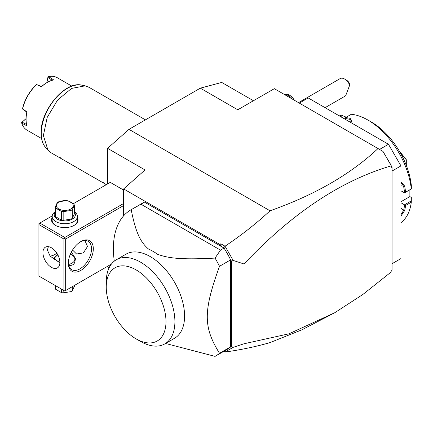 <?xml version="1.0" encoding="UTF-8"?>
<svg xmlns="http://www.w3.org/2000/svg" width="433" height="433" viewBox="0 0 433 433"><rect width="100%" height="100%" fill="white"/><g stroke="black" fill="none" stroke-linecap="round" stroke-linejoin="round"><path stroke-width="0.65" d="M107.584 183.922L107.584 148.33L128.985 129.353L200.322 88.164L221.723 82.432L253.44 100.743M109.127 267.773L107.584 266.885L107.584 266.295M391.151 165.704L392.044 166.938L392.044 269.9L391.151 270.414L391.151 271.989L362.784 294.527L334.682 312.767L301.974 329.784L270.04 342.59C256.341 346.579 241.343 349.734 225.036 352.056L224.002 351.223M391.151 165.558L382.978 151.404L391.151 165.298L391.151 165.877C340.923 180.653 291.874 213.355 244.017 263.989L244.017 343.77L233.16 347.342L225.03 352.034M392.044 166.938L391.151 167.452L391.151 165.877M334.682 312.767L289.011 333.8L244.017 343.77M244.017 263.989L233.16 260.417L225.036 246.209L220.803 243.768L219.942 244.531L221.171 246.269L220.803 243.768M382.978 151.404L378.014 148.535C350.638 174.266 314.645 195.018 270.04 210.79C256.341 223.493 241.343 235.298 225.036 246.209M165.558 343.461L215.066 356.375A84.495 48.783 -120 0 0 215.38 356.197L226.519 349.767A84.495 48.783 -120 0 0 230.167 347.261A84.495 48.783 -120 0 0 230.643 346.865L230.643 259.86A84.495 48.783 -120 0 0 230.167 258.918A84.495 48.783 -120 0 0 224.04 248.071L223.709 247.736L225.03 246.334M223.709 247.736L221.171 246.269M123.638 215.813L123.638 188.929L219.942 244.531M223.834 247.952L144.503 202.151A84.495 48.783 -120 0 0 142.024 203.418L130.89 209.848A84.495 48.783 60 0 1 131.204 209.675L140.936 204.208L220.473 250.128L224.04 248.071M223.796 351.342L225.036 352.056M230.643 346.985L231.536 346.47L233.16 347.342M230.167 347.261L230.643 347.066M230.643 259.665L230.167 258.918M233.16 260.417L231.536 261.288L230.643 259.746M231.536 261.288L231.536 346.47M230.643 346.865L219.504 353.296A84.495 48.783 -120 0 1 215.38 356.197M114.22 261.202L113.803 256.877A84.495 48.783 60 0 1 130.89 209.848M144.503 202.151L140.936 204.208M230.643 259.86L219.504 266.29A84.495 48.783 -120 0 0 215.066 258.09L220.473 250.128M215.066 258.09C181.925 259.822 168.848 258.42 157.58 254.29A52.967 30.581 -120 0 0 148.546 249.072C140.757 242.366 135.838 233.36 131.204 209.675M219.504 266.29C203.212 311.43 203.212 326.969 219.504 353.296M116.304 259.773L125.976 254.187A48.55 28.031 60 0 1 163.393 267.193A48.55 28.031 60 0 1 184.582 316.058A48.55 28.031 60 0 1 174.526 338.281L164.854 343.867A48.55 28.031 -120 0 0 174.9 322.553A48.55 28.031 -120 0 0 154.083 273.169A48.55 28.031 -120 0 0 116.304 259.773A48.55 28.031 -120 0 0 106.247 281.997L106.247 287.149A42.245 24.389 -120 0 0 136.119 338.887A42.245 24.389 -120 0 0 165.991 321.643A42.245 24.389 -120 0 0 136.119 269.9A42.245 24.389 -120 0 0 106.247 287.149M136.119 338.887L140.579 341.464A48.55 28.031 -120 0 0 164.854 343.867M230.399 259.318L230.74 259.692M123.638 188.929L145.039 169.953L107.584 148.33M123.638 190.103L110.258 182.38L73.312 203.71M128.985 129.353L270.04 210.79M200.322 88.164L237.777 109.787L274.338 88.678L378.014 148.535M54.536 254.701A17.656 10.192 120 0 0 56.772 253.078M123.638 203.488L64.782 237.468L39.814 223.049L52.209 215.894M39.814 223.049L38.921 223.563L38.921 276.081L63.889 290.494L63.889 239.011L38.921 224.597M77.393 217.631A13.239 7.642 180 0 1 74.146 225.366A13.239 7.642 180 0 1 55.419 225.366L55.419 225.366A13.239 7.642 180 0 1 52.171 217.631M64.782 237.468L64.782 238.496L65.675 239.011L123.638 205.545M65.675 239.011L65.675 290.494L111.389 264.103M93.317 248.791A17.656 10.192 -60 0 1 80.83 270.414A17.656 10.192 -60 0 1 68.349 263.21L68.349 263.21A17.656 10.192 -60 0 1 80.83 241.587A17.656 10.192 -60 0 1 93.317 248.791M65.675 290.494L64.782 291.008L63.889 290.494M63.889 239.011L64.782 238.496M59.878 262.436A11.978 6.917 60 0 1 57.394 267.919A11.978 6.917 60 0 1 48.166 264.709A11.978 6.917 60 0 1 42.932 252.656A11.978 6.917 60 0 1 45.416 247.167A11.978 6.917 60 0 1 54.65 250.377A11.978 6.917 60 0 1 59.878 262.436M48.366 246.658L47.392 250.079L50.152 256.136L59.873 262.82M80.381 241.858A16.394 9.466 -60 0 1 88.137 241.289A16.394 9.466 -60 0 1 91.531 248.791A16.394 9.466 -60 0 1 84.375 265.294A16.394 9.466 -60 0 1 71.743 269.683A16.394 9.466 -60 0 1 68.354 262.679M84.857 240.526L87.52 246.474L83.374 252.921L76.544 253.998L72.538 250.014M50.06 256.033A16.394 9.466 120 0 0 54.975 254.458A16.394 9.466 120 0 0 56.853 253.197M57.827 254.869A10.089 5.824 0 0 0 57.649 254.972L54.72 257.473L54.06 258.604L59.873 262.707M68.474 265.413C72.149 265.77 74.27 264.547 74.844 261.738L75.499 258.604L71.38 252.038M54.125 258.923A10.717 6.186 180 0 1 54.72 257.473M68.538 264.493A10.089 5.824 0 0 0 71.916 254.972A10.089 5.824 0 0 0 70.346 254.231M57.649 254.972A10.089 5.824 0 0 0 54.742 259.659M72.36 255.226L71.916 254.972L72.36 255.226A10.717 6.186 180 0 1 75.477 259.205M55.208 285.482L55.208 288.264A9.71 5.607 180 0 0 55.678 289.276L61.399 292.584L61.399 289.055M55.678 285.753L55.678 289.276M63.158 290.072L63.158 292.854A9.71 5.607 180 0 1 61.399 292.584M70.974 287.436L70.974 291.642L63.158 292.854M72.262 286.689L72.262 290.9A9.71 5.607 180 0 1 71.645 291.29A9.71 5.607 180 0 1 70.974 291.642M72.262 290.9L74.357 286.392L74.357 285.482M55.646 225.496A12.611 7.28 180 0 1 52.171 220.478L52.171 216.462A12.611 7.28 180 0 1 55.208 211.721M74.357 211.721A12.611 7.28 180 0 1 77.393 216.462A12.611 7.28 180 0 1 69.61 223.19A12.611 7.28 180 0 1 55.862 221.609A12.611 7.28 180 0 1 52.171 216.462M77.393 216.462L77.393 220.478A12.611 7.28 180 0 1 73.919 225.496M74.357 212.197A10.592 6.116 180 0 1 70.882 219.812A10.592 6.116 180 0 1 57.291 219.136A10.592 6.116 180 0 1 55.208 212.197M63.158 220.343A9.71 5.607 0 0 1 61.399 220.067L55.678 216.765L55.678 208.094L61.399 211.396A9.71 5.607 0 0 0 63.158 211.667L70.974 210.46A9.71 5.607 0 0 0 71.645 210.102A9.71 5.607 0 0 0 72.262 209.718L72.262 218.389A9.71 5.607 180 0 1 70.974 219.13L63.158 220.343L63.158 211.667M55.678 216.765A9.71 5.607 0 0 1 55.208 215.748L55.208 207.077L57.302 202.568A9.71 5.607 0 0 1 57.914 202.179A9.71 5.607 0 0 1 58.59 201.821L66.406 200.614A9.71 5.607 0 0 1 68.165 200.885L73.886 204.187A9.71 5.607 0 0 1 74.357 205.204L74.357 213.875L72.262 218.389M61.399 220.067L61.399 211.396M55.208 207.077A9.71 5.607 0 0 0 55.678 208.094M74.357 205.204L72.262 209.718M70.974 219.13L70.974 210.46M58.807 202.097A8.449 4.877 0 0 0 58.807 208.993A8.449 4.877 0 0 0 70.758 208.993A8.449 4.877 0 0 0 70.758 202.097A8.449 4.877 0 0 0 58.807 202.097M379.557 149.428L388.477 144.281L400.963 165.904L392.044 171.051M299.306 103.092L308.22 97.945L388.477 144.281M392.044 263.724L400.963 258.577L400.963 165.904M400.963 201.735L409.878 196.587L411.328 197.426L411.28 202.216L405.569 205.513A61.795 35.674 60 0 1 404.644 210.568L400.963 216.029M411.28 202.216A61.795 35.674 60 0 1 400.963 222.665M411.35 200.863L404.503 204.814L405.569 205.513M400.963 202.768L404.503 204.814M404.563 204.928A61.037 35.241 60 0 1 403.588 210.427L400.963 214.676M404.644 210.568L403.588 210.427L400.963 207.808M400.963 181.914L404.644 186.038A61.795 35.674 60 0 1 405.569 192.165L411.35 188.918L411.328 185.481A56.75 32.762 60 0 0 371.536 122.144L367.969 120.087A61.795 35.674 60 0 1 411.28 188.869M345.047 119.205L344.841 118.528L345.61 117.57L351.315 114.28A61.795 35.674 60 0 1 367.969 120.087M345.61 117.57A61.795 35.674 60 0 1 350.27 118.393L351.434 121.949L350.757 122.507M339.683 116.109L341.307 115.173L346.286 117.181M339.32 115.903A61.795 35.674 60 0 1 341.307 115.173M404.644 186.038L403.588 186.195A61.037 35.241 60 0 1 404.563 192.826L405.569 192.165M400.963 190.823L404.563 192.826M404.503 192.869L411.35 188.918M344.841 118.528A61.037 35.241 60 0 1 349.88 119.378L351.628 120.812L351.125 122.225M350.27 118.393L349.88 119.378L350.281 122.23M340.63 116.656L342.698 115.459M409.878 196.587L409.878 189.768M405.429 163.246L406.311 162.738L406.311 165.438M406.311 162.738L406.311 159.761A37.833 21.845 -120 0 0 406.278 159.674L404.373 157.736L403.242 158.391M400.087 152.405L404.373 157.736M399.15 150.808L406.278 159.674M400.963 182.737L403.588 186.195L400.963 185.784M344.571 79.023L346.351 80.051A6.306 3.643 60 0 1 349.307 83.049L349.707 85.101A8.828 5.099 -120 0 0 347.688 81.788A8.828 5.099 -120 0 0 344.571 79.023A8.828 5.099 -120 0 0 340.154 78.584L298.505 102.632M349.707 85.101L345.631 95.812L325.075 107.676M284.844 94.746A10.089 5.824 60 0 1 292.362 99.087M284.584 94.594A10.089 5.824 60 0 1 294.408 100.267M60.117 157.991L51.218 152.849L47.976 150.186L43.381 135.529L47.208 117.403L57.589 100.045L71.559 88.413L85.122 85.848L89.046 87.32L145.418 119.865M60.122 157.985L60.501 157.769L60.122 157.985L95.785 178.58M67.635 161.888L67.256 162.104L67.635 161.888M74.768 166.007L74.389 166.223L74.768 166.007M81.902 170.126L81.523 170.342L81.902 170.126M89.036 174.245L88.657 174.461L89.036 174.245M95.79 178.58L96.169 178.364L95.79 178.58L106.312 184.658M103.303 182.482L102.924 182.699L103.303 182.482M26.083 119.362L26.083 118.745A29.509 17.039 -60 0 1 26.792 112.098L26.943 111.909A30.267 17.472 120 0 0 26.083 119.362A30.267 17.472 120 0 0 26.943 125.819L21.737 123.178A30.267 17.472 120 0 0 26.998 130.133L41.568 138.544M71.835 86.118L57.264 77.707A30.267 17.472 120 0 0 48.615 76.625L53.508 79.818A30.267 17.472 120 0 0 47.484 82.297A30.267 17.472 120 0 0 41.46 86.773L36.616 84.554A30.267 17.472 120 0 0 22.603 108.824L26.943 111.909M46.791 82.692L47.96 76.987L48.615 76.625M52.35 80.311L47.933 77.447L48.014 76.874M46.867 82.654L47.933 77.447M47.484 82.297L46.948 82.606A29.509 17.039 120 0 0 41.546 86.546L41.46 86.773M36.616 84.554L41.546 86.546M26.792 112.093L22.927 109.365L22.581 108.407A29.509 17.039 120 0 1 36.242 84.744L36.659 84.424M21.737 123.178L21.65 122.539L22.105 122.176L26.792 124.569M22.105 122.176L26.083 118.653M21.65 122.539L26.083 118.566M81.777 85.166C65.123 80.619 40.242 110.55 41.086 133.039C41.103 139.193 42.645 144.054 45.714 147.631A36.729 21.206 -60 0 1 41.254 133.402A36.729 21.206 -60 0 1 55.051 98.946A36.729 21.206 -60 0 1 81.777 85.166L85.122 85.848M45.714 147.631L47.976 150.186"/></g></svg>
